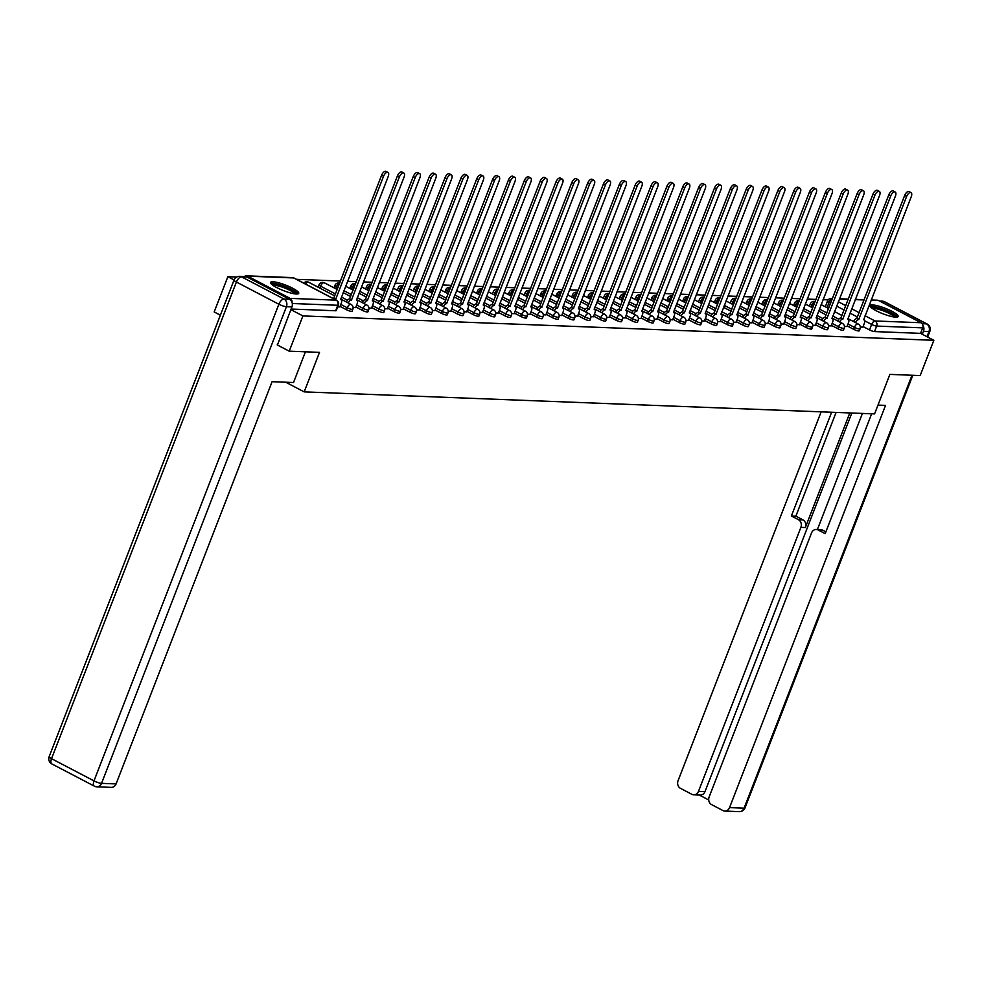 <?xml version="1.0" encoding="UTF-8"?>
<svg xmlns="http://www.w3.org/2000/svg" width="983" height="983" viewBox="0 0 983 983"><rect width="100%" height="100%" fill="white"/><g stroke="black" fill="none" stroke-linecap="round" stroke-linejoin="round"><path stroke-width="1.47" d="M847.248 325.963L853.662 329.317A3.883 0.762 21.2 0 0 858.687 330.964A3.883 0.762 21.2 0 0 859.302 330.792L860.064 328.85A3.883 0.762 -158.8 0 1 859.449 329.022A3.883 0.762 -158.8 0 1 854.411 327.364L848.01 324.021M831.397 325.348L837.811 328.703A3.883 0.762 21.2 0 0 842.836 330.349A3.883 0.762 21.2 0 0 843.451 330.19L844.213 328.236A3.883 0.762 -158.8 0 1 843.598 328.408A3.883 0.762 -158.8 0 1 838.56 326.761L832.159 323.407M815.546 324.746L821.96 328.089A3.883 0.762 21.2 0 0 826.998 329.735A3.883 0.762 21.2 0 0 827.6 329.575L828.362 327.622A3.883 0.762 -158.8 0 1 827.747 327.794A3.883 0.762 -158.8 0 1 822.71 326.147L816.308 322.793M799.695 324.132L806.109 327.486A3.883 0.762 21.2 0 0 811.147 329.133A3.883 0.762 21.2 0 0 811.749 328.961L812.511 327.007A3.883 0.762 -158.8 0 1 811.897 327.179A3.883 0.762 -158.8 0 1 806.859 325.533L800.457 322.178M783.844 323.518L790.258 326.872A3.883 0.762 21.2 0 0 795.296 328.519A3.883 0.762 21.2 0 0 795.911 328.347L796.66 326.405A3.883 0.762 -158.8 0 1 796.046 326.565A3.883 0.762 -158.8 0 1 791.02 324.918L784.606 321.564M767.993 322.903L774.407 326.258A3.883 0.762 21.2 0 0 779.445 327.904A3.883 0.762 21.2 0 0 780.06 327.732L780.809 325.791A3.883 0.762 -158.8 0 1 780.195 325.951A3.883 0.762 -158.8 0 1 775.169 324.304L768.755 320.95M752.142 322.289L758.557 325.643A3.883 0.762 21.2 0 0 763.594 327.29A3.883 0.762 21.2 0 0 764.209 327.13L764.958 325.176A3.883 0.762 -158.8 0 1 764.344 325.348A3.883 0.762 -158.8 0 1 759.318 323.69L752.904 320.347M736.304 321.674L742.706 325.029A3.883 0.762 21.2 0 0 747.744 326.675A3.883 0.762 21.2 0 0 748.358 326.516L749.107 324.562A3.883 0.762 -158.8 0 1 748.493 324.734A3.883 0.762 -158.8 0 1 743.467 323.088L737.053 319.733M720.453 321.072L726.855 324.415A3.883 0.762 21.2 0 0 731.893 326.073A3.883 0.762 21.2 0 0 732.507 325.901L733.257 323.948A3.883 0.762 -158.8 0 1 732.654 324.12A3.883 0.762 -158.8 0 1 727.617 322.473L721.203 319.119M704.602 320.458L711.004 323.812A3.883 0.762 21.2 0 0 716.042 325.459A3.883 0.762 21.2 0 0 716.656 325.287L717.406 323.333A3.883 0.762 -158.8 0 1 716.804 323.505A3.883 0.762 -158.8 0 1 711.766 321.859L705.352 318.504M688.751 319.844L695.153 323.198A3.883 0.762 21.2 0 0 700.191 324.845A3.883 0.762 21.2 0 0 700.805 324.673L701.567 322.731A3.883 0.762 -158.8 0 1 700.953 322.891A3.883 0.762 -158.8 0 1 695.915 321.244L689.501 317.89M672.9 319.229L679.314 322.584A3.883 0.762 21.2 0 0 684.34 324.23A3.883 0.762 21.2 0 0 684.954 324.058L685.716 322.117A3.883 0.762 -158.8 0 1 685.102 322.277A3.883 0.762 -158.8 0 1 680.064 320.63L673.65 317.276M657.049 318.615L663.464 321.969A3.883 0.762 21.2 0 0 668.489 323.616A3.883 0.762 21.2 0 0 669.104 323.456L669.865 321.502A3.883 0.762 -158.8 0 1 669.251 321.674A3.883 0.762 -158.8 0 1 664.213 320.016L657.799 316.673M641.199 318L647.613 321.355A3.883 0.762 21.2 0 0 652.638 323.002A3.883 0.762 21.2 0 0 653.253 322.842L654.014 320.888A3.883 0.762 -158.8 0 1 653.4 321.06A3.883 0.762 -158.8 0 1 648.362 319.414L641.96 316.059M625.348 317.398L631.762 320.741A3.883 0.762 21.2 0 0 636.787 322.399A3.883 0.762 21.2 0 0 637.402 322.227L638.164 320.274A3.883 0.762 -158.8 0 1 637.549 320.446A3.883 0.762 -158.8 0 1 632.511 318.799L626.11 315.445M609.497 316.784L615.911 320.139A3.883 0.762 21.2 0 0 620.949 321.785A3.883 0.762 21.2 0 0 621.551 321.613L622.313 319.659A3.883 0.762 -158.8 0 1 621.698 319.831A3.883 0.762 -158.8 0 1 616.66 318.185L610.259 314.83M593.646 316.17L600.06 319.524A3.883 0.762 21.2 0 0 605.098 321.171A3.883 0.762 21.2 0 0 605.7 320.999L606.462 319.057A3.883 0.762 -158.8 0 1 605.847 319.217A3.883 0.762 -158.8 0 1 600.81 317.57L594.408 314.216M577.795 315.555L584.209 318.91A3.883 0.762 21.2 0 0 589.247 320.556A3.883 0.762 21.2 0 0 589.861 320.384L590.611 318.443A3.883 0.762 -158.8 0 1 589.997 318.603A3.883 0.762 -158.8 0 1 584.971 316.956L578.557 313.602M561.944 314.941L568.358 318.295A3.883 0.762 21.2 0 0 573.396 319.942A3.883 0.762 21.2 0 0 574.011 319.782L574.76 317.828A3.883 0.762 -158.8 0 1 574.146 318A3.883 0.762 -158.8 0 1 569.12 316.342L562.706 312.999M546.106 314.327L552.507 317.681A3.883 0.762 21.2 0 0 557.545 319.328A3.883 0.762 21.2 0 0 558.16 319.168L558.909 317.214A3.883 0.762 -158.8 0 1 558.295 317.386A3.883 0.762 -158.8 0 1 553.269 315.74L546.855 312.385M530.255 313.724L536.657 317.067A3.883 0.762 21.2 0 0 541.694 318.725A3.883 0.762 21.2 0 0 542.309 318.553L543.058 316.6A3.883 0.762 -158.8 0 1 542.444 316.772A3.883 0.762 -158.8 0 1 537.418 315.125L531.004 311.771M514.404 313.11L520.806 316.465A3.883 0.762 21.2 0 0 525.844 318.111A3.883 0.762 21.2 0 0 526.458 317.939L527.207 315.985A3.883 0.762 -158.8 0 1 526.605 316.157A3.883 0.762 -158.8 0 1 521.568 314.511L515.153 311.156M498.553 312.496L504.955 315.85A3.883 0.762 21.2 0 0 509.993 317.497A3.883 0.762 21.2 0 0 510.607 317.325L511.369 315.383A3.883 0.762 -158.8 0 1 510.755 315.543A3.883 0.762 -158.8 0 1 505.717 313.896L499.303 310.542M482.702 311.881L489.116 315.236A3.883 0.762 21.2 0 0 494.142 316.882A3.883 0.762 21.2 0 0 494.756 316.71L495.518 314.769A3.883 0.762 -158.8 0 1 494.904 314.929A3.883 0.762 -158.8 0 1 489.866 313.282L483.452 309.94M466.851 311.267L473.265 314.621A3.883 0.762 21.2 0 0 478.291 316.268A3.883 0.762 21.2 0 0 478.905 316.108L479.667 314.155A3.883 0.762 -158.8 0 1 479.053 314.327A3.883 0.762 -158.8 0 1 474.015 312.68L467.601 309.326M451 310.653L457.414 314.007A3.883 0.762 21.2 0 0 462.44 315.654A3.883 0.762 21.2 0 0 463.054 315.494L463.816 313.54A3.883 0.762 -158.8 0 1 463.202 313.712A3.883 0.762 -158.8 0 1 458.164 312.066L451.762 308.711M435.15 310.05L441.564 313.393A3.883 0.762 21.2 0 0 446.589 315.051A3.883 0.762 21.2 0 0 447.204 314.879L447.965 312.926A3.883 0.762 -158.8 0 1 447.351 313.098A3.883 0.762 -158.8 0 1 442.313 311.451L435.911 308.097M419.299 309.436L425.713 312.791A3.883 0.762 21.2 0 0 430.751 314.437A3.883 0.762 21.2 0 0 431.353 314.265L432.115 312.324A3.883 0.762 -158.8 0 1 431.5 312.483A3.883 0.762 -158.8 0 1 426.462 310.837L420.06 307.482M403.448 308.822L409.862 312.176A3.883 0.762 21.2 0 0 414.9 313.823A3.883 0.762 21.2 0 0 415.502 313.651L416.264 311.709A3.883 0.762 -158.8 0 1 415.649 311.869A3.883 0.762 -158.8 0 1 410.611 310.223L404.21 306.868M387.597 308.207L394.011 311.562A3.883 0.762 21.2 0 0 399.049 313.208A3.883 0.762 21.2 0 0 399.663 313.036L400.413 311.095A3.883 0.762 -158.8 0 1 399.798 311.255A3.883 0.762 -158.8 0 1 394.773 309.608L388.359 306.266M371.746 307.593L378.16 310.947A3.883 0.762 21.2 0 0 383.198 312.594A3.883 0.762 21.2 0 0 383.812 312.434L384.562 310.481A3.883 0.762 -158.8 0 1 383.948 310.653A3.883 0.762 -158.8 0 1 378.922 309.006L372.508 305.652M355.895 306.991L362.309 310.333A3.883 0.762 21.2 0 0 367.347 311.98A3.883 0.762 21.2 0 0 367.961 311.82L368.711 309.866A3.883 0.762 -158.8 0 1 368.097 310.038A3.883 0.762 -158.8 0 1 363.071 308.392L356.657 305.037M340.057 306.377L346.458 309.731A3.883 0.762 21.2 0 0 351.496 311.378A3.883 0.762 21.2 0 0 352.111 311.206L352.86 309.252A3.883 0.762 -158.8 0 1 352.246 309.424A3.883 0.762 -158.8 0 1 347.22 307.777L340.806 304.423M272.93 281.752A15.114 2.974 21.2 0 0 270.534 282.416A15.114 2.974 21.2 0 0 279.983 289.149A15.114 2.974 21.2 0 0 296.338 294.003A15.114 2.974 21.2 0 0 298.734 293.352A15.114 2.974 21.2 0 0 289.285 286.606A15.114 2.974 21.2 0 0 272.93 281.752M872.376 304.914A15.114 2.974 21.2 0 0 869.992 305.566A15.114 2.974 21.2 0 0 879.429 312.311A15.114 2.974 21.2 0 0 895.796 317.153A15.114 2.974 21.2 0 0 898.179 316.501A15.114 2.974 21.2 0 0 888.743 309.756A15.114 2.974 21.2 0 0 872.376 304.914M828.178 299.876L823.054 299.68M816.062 299.41L807.203 299.065M800.211 298.795L791.352 298.451M784.36 298.181L775.501 297.837M768.522 297.566L759.65 297.235M752.671 296.964L743.799 296.62M736.82 296.35L727.948 296.006M720.969 295.736L712.097 295.392M705.118 295.121L696.247 294.777M689.267 294.507L680.408 294.163M673.416 293.892L664.557 293.561M657.566 293.29L648.706 292.946M641.715 292.676L632.855 292.332M625.864 292.062L617.005 291.718M610.013 291.447L601.154 291.103M594.162 290.833L585.303 290.489M578.323 290.218L569.452 289.887M562.473 289.616L553.601 289.272M546.622 289.002L537.75 288.658M530.771 288.388L521.899 288.044M514.92 287.773L506.048 287.429M499.069 287.159L490.21 286.815M483.218 286.557L474.359 286.213M467.367 285.942L458.508 285.598M451.516 285.328L442.657 284.984M435.666 284.714L426.806 284.37M419.815 284.099L410.955 283.755M403.964 283.485L395.105 283.153M388.113 282.883L379.254 282.539M372.274 282.268L363.403 281.924M356.424 281.654L347.552 281.31M340.573 281.04L296.559 279.344M236.682 277.022L227.859 276.69L234.077 279.934M220.389 315.199L214.183 311.943L227.859 276.69M871.196 299.975L877.377 300.208A3.883 3.305 92.2 0 1 878.593 300.54L921.071 322.743A3.883 3.305 92.2 0 1 922.693 327.867L920.567 333.36L874.538 331.578A3.883 0.762 -158.8 0 1 869.513 329.932L863.099 326.577M289.223 351.189L319.5 352.356L304.177 391.873L874.575 413.904L889.898 374.388L920.174 375.567L933.85 340.302L302.899 315.924L289.223 351.189L277.181 344.898M920.567 333.36L933.85 340.302M292.025 302.371A3.883 3.305 -87.8 0 0 290.12 298.377L247.655 276.162A3.883 3.305 -87.8 0 0 244.435 276.518M290.857 309.633L302.899 315.924M337.685 306.917L339.848 306.905M353.106 307.507L355.699 307.519M368.957 308.121L371.549 308.134M384.808 308.736L387.4 308.736M400.659 309.35L403.239 309.35M416.509 309.964L419.09 309.964M432.36 310.567L434.941 310.579M448.211 311.181L450.792 311.193M464.062 311.795L466.642 311.808M479.913 312.41L482.493 312.41M495.764 313.024L498.344 313.024M511.615 313.638L514.195 313.638M527.466 314.241L530.046 314.253M543.304 314.855L545.897 314.867M559.155 315.469L561.748 315.482M575.006 316.084L577.599 316.084M590.857 316.698L593.437 316.698M606.708 317.312L609.288 317.312M622.558 317.914L625.139 317.927M638.409 318.529L640.99 318.541M654.26 319.143L656.841 319.156M670.111 319.758L672.691 319.758M685.962 320.372L688.542 320.372M701.813 320.974L704.393 320.986M717.664 321.588L720.244 321.601M733.502 322.203L736.095 322.215M749.353 322.817L751.946 322.817M765.204 323.432L767.797 323.432M781.055 324.046L783.648 324.046M796.906 324.648L799.486 324.66M812.757 325.262L815.337 325.275M828.608 325.877L831.188 325.889M844.458 326.491L847.039 326.491M285.709 382.215L304.177 391.873M860.309 327.106L862.89 327.106M813.519 305.983L811.933 305.16A3.883 0.762 -158.8 0 1 810.361 303.833L809.599 305.787A3.883 0.762 21.2 0 0 810.533 306.745M797.668 305.369L796.095 304.546A3.883 0.762 -158.8 0 1 794.51 303.219L793.748 305.172A3.883 0.762 21.2 0 0 794.694 306.131M781.817 304.755L780.244 303.931A3.883 0.762 -158.8 0 1 778.659 302.604L777.897 304.558A3.883 0.762 21.2 0 0 778.843 305.516M765.966 304.14L764.393 303.317A3.883 0.762 -158.8 0 1 762.808 302.002L762.046 303.944A3.883 0.762 21.2 0 0 762.992 304.902M750.115 303.538L748.542 302.703A3.883 0.762 -158.8 0 1 746.957 301.388L746.208 303.329A3.883 0.762 21.2 0 0 747.141 304.288M734.264 302.924L732.691 302.1A3.883 0.762 -158.8 0 1 731.106 300.773L730.357 302.727A3.883 0.762 21.2 0 0 731.291 303.686M718.413 302.309L716.84 301.486A3.883 0.762 -158.8 0 1 715.255 300.159L714.506 302.113A3.883 0.762 21.2 0 0 715.44 303.071M702.562 301.695L700.99 300.872A3.883 0.762 -158.8 0 1 699.405 299.545L698.655 301.498A3.883 0.762 21.2 0 0 699.589 302.457M686.712 301.081L685.139 300.257A3.883 0.762 -158.8 0 1 683.554 298.93L682.804 300.884A3.883 0.762 21.2 0 0 683.738 301.842M670.873 300.466L669.288 299.643A3.883 0.762 -158.8 0 1 667.703 298.328L666.953 300.27A3.883 0.762 21.2 0 0 667.887 301.228M655.022 299.864L653.437 299.029A3.883 0.762 -158.8 0 1 651.864 297.714L651.102 299.655A3.883 0.762 21.2 0 0 652.036 300.614M639.171 299.25L637.586 298.427A3.883 0.762 -158.8 0 1 636.013 297.099L635.251 299.053A3.883 0.762 21.2 0 0 636.185 300.012M623.32 298.635L621.735 297.812A3.883 0.762 -158.8 0 1 620.162 296.485L619.401 298.439A3.883 0.762 21.2 0 0 620.334 299.397M607.469 298.021L605.897 297.198A3.883 0.762 -158.8 0 1 604.312 295.871L603.55 297.824A3.883 0.762 21.2 0 0 604.484 298.783M591.619 297.407L590.046 296.583A3.883 0.762 -158.8 0 1 588.461 295.256L587.699 297.21A3.883 0.762 21.2 0 0 588.645 298.168M575.768 296.792L574.195 295.969A3.883 0.762 -158.8 0 1 572.61 294.654L571.848 296.596A3.883 0.762 21.2 0 0 572.794 297.554M559.917 296.19L558.344 295.367A3.883 0.762 -158.8 0 1 556.759 294.04L555.997 295.981A3.883 0.762 21.2 0 0 556.943 296.94M544.066 295.576L542.493 294.753A3.883 0.762 -158.8 0 1 540.908 293.425L540.159 295.379A3.883 0.762 21.2 0 0 541.092 296.338M528.215 294.961L526.642 294.138A3.883 0.762 -158.8 0 1 525.057 292.811L524.308 294.765A3.883 0.762 21.2 0 0 525.241 295.723M512.364 294.347L510.791 293.524A3.883 0.762 -158.8 0 1 509.206 292.197L508.457 294.15A3.883 0.762 21.2 0 0 509.391 295.109M496.513 293.733L494.941 292.909A3.883 0.762 -158.8 0 1 493.355 291.582L492.606 293.536A3.883 0.762 21.2 0 0 493.54 294.495M480.662 293.118L479.09 292.295A3.883 0.762 -158.8 0 1 477.505 290.98L476.755 292.922A3.883 0.762 21.2 0 0 477.689 293.88M464.824 292.516L463.239 291.693A3.883 0.762 -158.8 0 1 461.654 290.366L460.904 292.307A3.883 0.762 21.2 0 0 461.838 293.266M448.973 291.902L447.388 291.079A3.883 0.762 -158.8 0 1 445.815 289.752L445.053 291.705A3.883 0.762 21.2 0 0 445.987 292.664M433.122 291.287L431.537 290.464A3.883 0.762 -158.8 0 1 429.964 289.137L429.202 291.091A3.883 0.762 21.2 0 0 430.136 292.049M417.271 290.673L415.686 289.85A3.883 0.762 -158.8 0 1 414.113 288.523L413.351 290.476A3.883 0.762 21.2 0 0 414.285 291.435M401.42 290.059L399.848 289.235A3.883 0.762 -158.8 0 1 398.262 287.921L397.501 289.862A3.883 0.762 21.2 0 0 398.447 290.821M385.569 289.457L383.997 288.621A3.883 0.762 -158.8 0 1 382.412 287.306L381.65 289.248A3.883 0.762 21.2 0 0 382.596 290.206M369.719 288.842L368.146 288.019A3.883 0.762 -158.8 0 1 366.561 286.692L365.799 288.633A3.883 0.762 21.2 0 0 366.745 289.604M353.868 288.228L352.295 287.405A3.883 0.762 -158.8 0 1 350.71 286.078L349.96 288.031A3.883 0.762 21.2 0 0 350.894 288.99M338.017 287.614L336.444 286.79A3.883 0.762 -158.8 0 1 334.859 285.463L334.109 287.417A3.883 0.762 21.2 0 0 335.043 288.375M335.547 293.991L320.593 286.176A3.883 0.762 -158.8 0 1 319.008 284.849L318.259 286.803A3.883 0.762 21.2 0 0 319.192 287.761M830.746 303.047L829.16 302.223A3.883 0.762 -158.8 0 1 827.588 300.896L825.45 306.389A3.883 0.762 21.2 0 0 826.384 307.36M291.091 309.043L335.645 310.763A3.883 0.762 21.2 0 0 336.26 310.591L338.385 305.099A3.883 0.762 -158.8 0 1 337.771 305.271L292.295 303.514M339.811 306.991L341.285 303.206A3.883 1.88 117.6 0 0 341.04 299.692A3.883 1.88 117.6 0 0 340.622 299.582L388.236 176.424A4.46 2.163 117.6 0 0 387.966 172.381A4.46 2.163 117.6 0 0 383.567 176.252L335.645 299.385A3.883 1.88 117.6 0 0 335.08 299.483M333.139 298.463A3.883 1.88 -62.4 0 1 333.692 298.365L381.613 175.22A4.46 2.163 -62.4 0 1 386.012 171.361L387.966 172.381M335.793 299.397L333.851 298.377M355.662 307.605L357.124 303.821A3.883 1.88 117.6 0 0 356.89 300.307A3.883 1.88 117.6 0 0 356.473 300.196L404.087 177.038A4.46 2.163 117.6 0 0 403.816 172.996A4.46 2.163 117.6 0 0 399.417 176.854L351.496 299.999A3.883 1.88 117.6 0 0 348.301 302.985M346.348 301.965A3.883 1.88 -62.4 0 1 349.543 298.979L397.464 175.834A4.46 2.163 -62.4 0 1 401.863 171.976L403.816 172.996M351.644 300.012L349.69 298.992M371.513 308.22L372.975 304.423A3.883 1.88 117.6 0 0 372.741 300.909A3.883 1.88 117.6 0 0 372.324 300.81L419.938 177.653A4.46 2.163 117.6 0 0 419.667 173.61A4.46 2.163 117.6 0 0 415.268 177.468L367.347 300.614A3.883 1.88 117.6 0 0 364.14 303.587M362.199 302.567A3.883 1.88 -62.4 0 1 365.393 299.594L413.315 176.448A4.46 2.163 -62.4 0 1 417.714 172.59L419.667 173.61M367.495 300.614L365.541 299.594M305.443 351.816L293.524 382.522L272.094 381.687L116.08 783.918A5.812 4.952 92.2 0 1 111.349 787.371L96.825 786.818A5.812 4.952 -87.8 0 0 101.544 783.353L116.08 783.918M289.469 299.25L247.003 277.034L241.511 276.825L283.989 299.041L289.469 299.25A5.812 4.952 92.2 0 1 291.914 306.917L277.439 345.033M239.68 276.334A5.812 5.812 0 0 0 234.028 280.044A5.812 1.143 21.2 0 0 236.399 282.023L51.521 758.679L93.999 780.883L278.877 304.238L236.399 282.023A5.812 2.826 117.6 0 1 241.511 276.825A5.812 4.952 -87.8 0 0 239.68 276.334L245.16 276.542A5.812 4.952 92.2 0 1 247.003 277.034M877.991 405.094L885.56 405.389L729.546 807.621L744.082 808.173L912.003 375.248M849.803 412.946L805.36 527.527L800.887 527.355L698.483 791.376L704.983 791.622A5.812 4.952 92.2 0 1 700.252 795.075L693.752 794.829A5.812 4.952 -87.8 0 0 698.483 791.376M800.887 527.355A5.812 4.952 -87.8 0 0 798.442 519.688L802.914 519.86A5.812 4.952 92.2 0 1 805.36 527.527M831.63 412.246L791.389 515.989L798.442 519.688M821.137 411.84L678.073 780.699A5.812 4.952 -87.8 0 0 680.506 788.366L691.921 794.338A5.812 4.952 -87.8 0 0 693.752 794.829M816.271 529.468L820.744 529.64A5.812 4.952 92.2 0 1 822.574 530.132L818.114 529.96A5.812 4.952 -87.8 0 0 816.271 529.468A5.812 4.952 -87.8 0 0 811.54 532.921L709.136 796.943A5.812 4.952 -87.8 0 0 711.581 804.61L722.984 810.582A5.812 4.952 -87.8 0 0 724.827 811.073A5.812 4.952 -87.8 0 0 729.546 807.621M699.294 795.038L708.718 799.965M818.114 529.96L825.167 533.658L871.651 413.794M926.957 336.69L928.96 331.529L923.467 331.32L922.324 334.269M923.467 331.32A5.812 4.952 -87.8 0 0 922.914 325.398M851.831 413.032L704.983 791.622M817.401 529.518L862.423 413.438M822.574 530.132L825.855 531.852M836.103 412.418L795.861 516.161L802.914 519.86M795.861 516.161L791.389 515.989M271.898 284.542A13.086 2.568 -158.8 0 1 290.943 289.567A13.086 2.568 -158.8 0 1 296.288 294.003M294.888 293.868A12.115 2.384 21.2 0 0 290.096 290.427A12.115 2.384 21.2 0 0 273.016 285.389M297.923 293.892A15.028 2.949 21.2 0 0 291.963 289.604A15.028 2.949 21.2 0 0 270.767 283.35M871.343 307.691A13.086 2.568 -158.8 0 1 890.389 312.717A13.086 2.568 -158.8 0 1 895.746 317.153M894.346 317.03A12.115 2.384 21.2 0 0 889.541 313.589A12.115 2.384 21.2 0 0 872.474 308.539M897.381 317.042A15.028 2.949 21.2 0 0 891.409 312.754A15.028 2.949 21.2 0 0 870.213 306.512M387.363 308.834L388.826 305.037A3.883 1.88 117.6 0 0 388.592 301.523A3.883 1.88 117.6 0 0 388.174 301.412L435.788 178.267A4.46 2.163 117.6 0 0 435.518 174.224A4.46 2.163 117.6 0 0 431.107 178.083L383.198 301.228A3.883 1.88 117.6 0 0 379.991 304.202M378.05 303.182A3.883 1.88 -62.4 0 1 381.244 300.208L429.166 177.063A4.46 2.163 -62.4 0 1 433.564 173.205L435.518 174.224M383.345 301.228L381.392 300.208M403.214 309.448L404.677 305.652A3.883 1.88 117.6 0 0 404.443 302.137A3.883 1.88 117.6 0 0 404.025 302.027L451.639 178.881A4.46 2.163 117.6 0 0 451.369 174.839A4.46 2.163 117.6 0 0 446.958 178.697L399.049 301.842A3.883 1.88 117.6 0 0 395.842 304.816M393.888 303.796A3.883 1.88 -62.4 0 1 397.095 300.823L445.016 177.677A4.46 2.163 -62.4 0 1 449.415 173.819L451.369 174.839M399.196 301.842L397.243 300.823M419.053 310.063L420.527 306.266A3.883 1.88 117.6 0 0 420.294 302.752A3.883 1.88 117.6 0 0 419.876 302.641L467.49 179.484A4.46 2.163 117.6 0 0 467.22 175.441A4.46 2.163 117.6 0 0 462.809 179.311L414.887 302.445A3.883 1.88 117.6 0 0 411.693 305.43M409.739 304.411A3.883 1.88 -62.4 0 1 412.946 301.425L460.867 178.292A4.46 2.163 -62.4 0 1 465.266 174.421L467.22 175.441M415.047 302.457L413.093 301.437M434.904 310.665L436.378 306.88A3.883 1.88 117.6 0 0 436.145 303.366A3.883 1.88 117.6 0 0 435.727 303.256L483.341 180.098A4.46 2.163 117.6 0 0 483.071 176.055A4.46 2.163 117.6 0 0 478.66 179.914L430.738 303.059A3.883 1.88 117.6 0 0 427.544 306.045M425.59 305.025A3.883 1.88 -62.4 0 1 428.797 302.039L476.706 178.894A4.46 2.163 -62.4 0 1 481.117 175.035L483.071 176.055M430.898 303.071L428.944 302.051M450.755 311.279L452.229 307.495A3.883 1.88 117.6 0 0 451.996 303.98A3.883 1.88 117.6 0 0 451.578 303.87L499.192 180.712A4.46 2.163 117.6 0 0 498.909 176.67A4.46 2.163 117.6 0 0 494.51 180.528L446.589 303.673A3.883 1.88 117.6 0 0 443.394 306.659M441.441 305.639A3.883 1.88 -62.4 0 1 444.648 302.653L492.557 179.508A4.46 2.163 -62.4 0 1 496.968 175.65L498.909 176.67M446.749 303.686L444.795 302.666M466.606 311.894L468.08 308.097A3.883 1.88 117.6 0 0 467.847 304.583A3.883 1.88 117.6 0 0 467.416 304.484L515.031 181.327A4.46 2.163 117.6 0 0 514.76 177.284A4.46 2.163 117.6 0 0 510.361 181.142L462.44 304.288A3.883 1.88 117.6 0 0 459.245 307.261M457.292 306.241A3.883 1.88 -62.4 0 1 460.486 303.268L508.408 180.122A4.46 2.163 -62.4 0 1 512.819 176.264L514.76 177.284M462.6 304.288L460.646 303.268M482.456 312.508L483.931 308.711A3.883 1.88 117.6 0 0 483.697 305.197A3.883 1.88 117.6 0 0 483.267 305.086L530.881 181.941A4.46 2.163 117.6 0 0 530.611 177.898A4.46 2.163 117.6 0 0 526.212 181.757L478.291 304.902A3.883 1.88 117.6 0 0 475.096 307.876M473.142 306.856A3.883 1.88 -62.4 0 1 476.337 303.882L524.258 180.737A4.46 2.163 -62.4 0 1 528.67 176.879L530.611 177.898M478.451 304.902L476.497 303.882M498.307 313.122L499.782 309.326A3.883 1.88 117.6 0 0 499.548 305.811A3.883 1.88 117.6 0 0 499.118 305.701L546.732 182.543A4.46 2.163 117.6 0 0 546.462 178.513A4.46 2.163 117.6 0 0 542.063 182.371L494.142 305.516A3.883 1.88 117.6 0 0 490.947 308.49M488.993 307.47A3.883 1.88 -62.4 0 1 492.188 304.497L540.109 181.351A4.46 2.163 -62.4 0 1 544.508 177.493L546.462 178.513M494.302 305.516L492.348 304.497M514.158 313.737L515.633 309.94A3.883 1.88 117.6 0 0 515.399 306.426A3.883 1.88 117.6 0 0 514.969 306.315L562.583 183.157A4.46 2.163 117.6 0 0 562.313 179.115A4.46 2.163 117.6 0 0 557.914 182.985L509.993 306.118A3.883 1.88 117.6 0 0 506.798 309.104M504.844 308.084A3.883 1.88 -62.4 0 1 508.039 305.099L555.96 181.966A4.46 2.163 -62.4 0 1 560.359 178.095L562.313 179.115M510.14 306.131L508.199 305.111M530.009 314.339L531.484 310.554A3.883 1.88 117.6 0 0 531.238 307.04A3.883 1.88 117.6 0 0 530.82 306.929L578.434 183.772A4.46 2.163 117.6 0 0 578.164 179.729A4.46 2.163 117.6 0 0 573.765 183.588L525.844 306.733A3.883 1.88 117.6 0 0 522.649 309.719M520.695 308.699A3.883 1.88 -62.4 0 1 523.89 305.713L571.811 182.568A4.46 2.163 -62.4 0 1 576.21 178.709L578.164 179.729M525.991 306.745L524.05 305.725M545.86 314.953L547.334 311.169A3.883 1.88 117.6 0 0 547.089 307.654A3.883 1.88 117.6 0 0 546.671 307.544L594.285 184.386A4.46 2.163 117.6 0 0 594.015 180.344A4.46 2.163 117.6 0 0 589.616 184.202L541.694 307.347A3.883 1.88 117.6 0 0 538.5 310.333M536.546 309.313A3.883 1.88 -62.4 0 1 539.741 306.327L587.662 183.182A4.46 2.163 -62.4 0 1 592.061 179.324L594.015 180.344M541.842 307.36L539.888 306.34M561.711 315.568L563.173 311.771A3.883 1.88 117.6 0 0 562.94 308.257A3.883 1.88 117.6 0 0 562.522 308.158L610.136 185.001A4.46 2.163 117.6 0 0 609.865 180.958A4.46 2.163 117.6 0 0 605.467 184.816L557.545 307.962A3.883 1.88 117.6 0 0 554.338 310.935M552.397 309.915A3.883 1.88 -62.4 0 1 555.592 306.942L603.513 183.796A4.46 2.163 -62.4 0 1 607.912 179.938L609.865 180.958M557.693 307.962L555.739 306.942M577.562 316.182L579.024 312.385A3.883 1.88 117.6 0 0 578.79 308.871A3.883 1.88 117.6 0 0 578.373 308.76L625.987 185.615A4.46 2.163 117.6 0 0 625.716 181.572A4.46 2.163 117.6 0 0 621.317 185.431L573.396 308.576A3.883 1.88 117.6 0 0 570.189 311.55M568.248 310.53A3.883 1.88 -62.4 0 1 571.442 307.556L619.364 184.411A4.46 2.163 -62.4 0 1 623.763 180.553L625.716 181.572M573.544 308.576L571.59 307.556M593.413 316.796L594.875 312.999A3.883 1.88 117.6 0 0 594.641 309.485A3.883 1.88 117.6 0 0 594.224 309.375L641.838 186.217A4.46 2.163 117.6 0 0 641.567 182.187A4.46 2.163 117.6 0 0 637.156 186.045L589.247 309.19A3.883 1.88 117.6 0 0 586.04 312.164M584.099 311.144A3.883 1.88 -62.4 0 1 587.293 308.171L635.215 185.025A4.46 2.163 -62.4 0 1 639.614 181.167L641.567 182.187M589.395 309.19L587.441 308.171M609.251 317.411L610.726 313.614A3.883 1.88 117.6 0 0 610.492 310.1A3.883 1.88 117.6 0 0 610.074 309.989L657.688 186.831A4.46 2.163 117.6 0 0 657.418 182.789A4.46 2.163 117.6 0 0 653.007 186.659L605.098 309.792A3.883 1.88 117.6 0 0 601.891 312.778M599.937 311.758A3.883 1.88 -62.4 0 1 603.144 308.773L651.065 185.64A4.46 2.163 -62.4 0 1 655.464 181.769L657.418 182.789M605.245 309.805L603.292 308.785M625.102 318.013L626.576 314.228A3.883 1.88 117.6 0 0 626.343 310.714A3.883 1.88 117.6 0 0 625.925 310.603L673.539 187.446A4.46 2.163 117.6 0 0 673.269 183.403A4.46 2.163 117.6 0 0 668.858 187.262L620.937 310.407A3.883 1.88 117.6 0 0 617.742 313.393M615.788 312.373A3.883 1.88 -62.4 0 1 618.995 309.387L666.904 186.242A4.46 2.163 -62.4 0 1 671.315 182.383L673.269 183.403M621.096 310.419L619.143 309.399M640.953 318.627L642.427 314.843A3.883 1.88 117.6 0 0 642.194 311.328A3.883 1.88 117.6 0 0 641.776 311.218L689.39 188.06A4.46 2.163 117.6 0 0 689.108 184.018A4.46 2.163 117.6 0 0 684.709 187.876L636.787 311.021A3.883 1.88 117.6 0 0 633.593 314.007M631.639 312.975A3.883 1.88 -62.4 0 1 634.846 310.001L682.755 186.856A4.46 2.163 -62.4 0 1 687.166 182.998L689.108 184.018M636.947 311.033L634.993 310.014M656.804 319.242L658.278 315.445A3.883 1.88 117.6 0 0 658.045 311.93A3.883 1.88 117.6 0 0 657.615 311.832L705.229 188.675A4.46 2.163 117.6 0 0 704.958 184.632A4.46 2.163 117.6 0 0 700.56 188.49L652.638 311.636A3.883 1.88 117.6 0 0 649.444 314.609M647.49 313.589A3.883 1.88 -62.4 0 1 650.697 310.616L698.606 187.47A4.46 2.163 -62.4 0 1 703.017 183.612L704.958 184.632M652.798 311.636L650.844 310.616M672.655 319.856L674.129 316.059A3.883 1.88 117.6 0 0 673.896 312.545A3.883 1.88 117.6 0 0 673.466 312.434L721.08 189.289A4.46 2.163 117.6 0 0 720.809 185.246A4.46 2.163 117.6 0 0 716.41 189.105L668.489 312.25A3.883 1.88 117.6 0 0 665.294 315.224M663.341 314.204A3.883 1.88 -62.4 0 1 666.535 311.23L714.457 188.085A4.46 2.163 -62.4 0 1 718.868 184.226L720.809 185.246M668.649 312.25L666.695 311.23M688.505 320.47L689.98 316.673A3.883 1.88 117.6 0 0 689.747 313.159A3.883 1.88 117.6 0 0 689.316 313.049L736.931 189.891A4.46 2.163 117.6 0 0 736.66 185.861A4.46 2.163 117.6 0 0 732.261 189.719L684.34 312.864A3.883 1.88 117.6 0 0 681.145 315.838M679.192 314.818A3.883 1.88 -62.4 0 1 682.386 311.844L730.308 188.699A4.46 2.163 -62.4 0 1 734.706 184.841L736.66 185.861M684.5 312.864L682.546 311.844M704.356 321.085L705.831 317.288A3.883 1.88 117.6 0 0 705.597 313.774A3.883 1.88 117.6 0 0 705.167 313.663L752.781 190.505A4.46 2.163 117.6 0 0 752.511 186.463A4.46 2.163 117.6 0 0 748.112 190.333L700.191 313.466A3.883 1.88 117.6 0 0 696.996 316.452M695.042 315.432A3.883 1.88 -62.4 0 1 698.237 312.447L746.158 189.314A4.46 2.163 -62.4 0 1 750.557 185.443L752.511 186.463M700.338 313.479L698.397 312.459M720.207 321.687L721.682 317.902A3.883 1.88 117.6 0 0 721.436 314.388A3.883 1.88 117.6 0 0 721.018 314.277L768.632 191.12A4.46 2.163 117.6 0 0 768.362 187.077A4.46 2.163 117.6 0 0 763.963 190.935L716.042 314.081A3.883 1.88 117.6 0 0 712.847 317.067M710.893 316.047A3.883 1.88 -62.4 0 1 714.088 313.061L762.009 189.916A4.46 2.163 -62.4 0 1 766.408 186.057L768.362 187.077M716.189 314.093L714.248 313.073M736.058 322.301L737.533 318.504A3.883 1.88 117.6 0 0 737.287 315.002A3.883 1.88 117.6 0 0 736.869 314.892L784.483 191.734A4.46 2.163 117.6 0 0 784.213 187.692A4.46 2.163 117.6 0 0 779.814 191.55L731.893 314.695A3.883 1.88 117.6 0 0 728.698 317.681M726.744 316.649A3.883 1.88 -62.4 0 1 729.939 313.675L777.86 190.53A4.46 2.163 -62.4 0 1 782.259 186.672L784.213 187.692M732.04 314.707L730.099 313.675M751.909 322.916L753.371 319.119A3.883 1.88 117.6 0 0 753.138 315.604A3.883 1.88 117.6 0 0 752.72 315.506L800.334 192.349A4.46 2.163 117.6 0 0 800.064 188.306A4.46 2.163 117.6 0 0 795.665 192.164L747.744 315.31A3.883 1.88 117.6 0 0 744.549 318.283M742.595 317.263A3.883 1.88 -62.4 0 1 745.79 314.29L793.711 191.144A4.46 2.163 -62.4 0 1 798.11 187.286L800.064 188.306M747.891 315.31L745.937 314.29M767.76 323.53L769.222 319.733A3.883 1.88 117.6 0 0 768.989 316.219A3.883 1.88 117.6 0 0 768.571 316.108L816.185 192.963A4.46 2.163 117.6 0 0 815.915 188.92A4.46 2.163 117.6 0 0 811.516 192.779L763.594 315.924A3.883 1.88 117.6 0 0 760.387 318.897M758.446 317.878A3.883 1.88 -62.4 0 1 761.641 314.904L809.562 191.759A4.46 2.163 -62.4 0 1 813.961 187.9L815.915 188.92M763.742 315.924L761.788 314.904M783.611 324.144L785.073 320.347A3.883 1.88 117.6 0 0 784.839 316.833A3.883 1.88 117.6 0 0 784.422 316.723L832.036 193.565A4.46 2.163 117.6 0 0 831.765 189.535A4.46 2.163 117.6 0 0 827.354 193.393L779.445 316.538A3.883 1.88 117.6 0 0 776.238 319.512M774.297 318.492A3.883 1.88 -62.4 0 1 777.492 315.506L825.413 192.373A4.46 2.163 -62.4 0 1 829.812 188.503L831.765 189.535M779.593 316.538L777.639 315.518M799.462 324.746L800.924 320.962A3.883 1.88 117.6 0 0 800.69 317.448A3.883 1.88 117.6 0 0 800.273 317.337L847.887 194.179A4.46 2.163 117.6 0 0 847.616 190.137A4.46 2.163 117.6 0 0 843.205 194.007L795.296 317.14A3.883 1.88 117.6 0 0 792.089 320.126M790.135 319.106A3.883 1.88 -62.4 0 1 793.342 316.121L841.264 192.975A4.46 2.163 -62.4 0 1 845.663 189.117L847.616 190.137M795.444 317.153L793.49 316.133M815.3 325.361L816.775 321.576A3.883 1.88 117.6 0 0 816.541 318.062A3.883 1.88 117.6 0 0 816.123 317.951L863.738 194.794A4.46 2.163 117.6 0 0 863.467 190.751A4.46 2.163 117.6 0 0 859.056 194.609L811.147 317.755A3.883 1.88 117.6 0 0 807.94 320.741M805.986 319.721A3.883 1.88 -62.4 0 1 809.193 316.735L857.115 193.59A4.46 2.163 -62.4 0 1 861.513 189.731L863.467 190.751M811.294 317.767L809.341 316.747M831.151 325.975L832.626 322.178A3.883 1.88 117.6 0 0 832.392 318.664A3.883 1.88 117.6 0 0 831.974 318.566L879.588 195.408A4.46 2.163 117.6 0 0 879.318 191.366A4.46 2.163 117.6 0 0 874.907 195.224L826.986 318.369A3.883 1.88 117.6 0 0 823.791 321.343M821.837 320.323A3.883 1.88 -62.4 0 1 825.044 317.349L872.953 194.204A4.46 2.163 -62.4 0 1 877.364 190.346L879.318 191.366M827.145 318.369L825.192 317.349M847.002 326.589L848.476 322.793A3.883 1.88 117.6 0 0 848.243 319.278A3.883 1.88 117.6 0 0 847.825 319.168L895.439 196.022A4.46 2.163 117.6 0 0 895.157 191.98A4.46 2.163 117.6 0 0 890.758 195.838L842.836 318.984A3.883 1.88 117.6 0 0 839.642 321.957M837.688 320.937A3.883 1.88 -62.4 0 1 840.895 317.964L888.804 194.818A4.46 2.163 -62.4 0 1 893.215 190.96L895.157 191.98M842.996 318.984L841.043 317.964M862.853 327.204L864.327 323.407A3.883 1.88 117.6 0 0 864.094 319.893A3.883 1.88 117.6 0 0 863.664 319.782L911.278 196.637A4.46 2.163 117.6 0 0 911.008 192.594A4.46 2.163 117.6 0 0 906.609 196.453L858.687 319.598A3.883 1.88 117.6 0 0 855.493 322.571M853.539 321.552A3.883 1.88 -62.4 0 1 856.734 318.578L904.655 195.433A4.46 2.163 -62.4 0 1 909.066 191.574L911.008 192.594M858.847 319.598L856.893 318.578M853.662 329.317L854.411 327.364A3.883 1.88 -62.4 0 1 857.815 323.899A3.883 1.88 117.6 0 1 858.245 324.009L847.887 318.603M837.811 328.703L838.56 326.761A3.883 1.88 -62.4 0 1 841.976 323.296A3.883 1.88 117.6 0 1 842.394 323.395L832.036 317.988M821.96 328.089L822.71 326.147A3.883 1.88 -62.4 0 1 826.125 322.682A3.883 1.88 117.6 0 1 826.543 322.793L816.185 317.374M806.109 327.486L806.859 325.533A3.883 1.88 -62.4 0 1 810.275 322.068A3.883 1.88 117.6 0 1 810.692 322.178L800.334 316.759M790.258 326.872L791.02 324.918A3.883 1.88 -62.4 0 1 794.424 321.453A3.883 1.88 117.6 0 1 794.842 321.564L784.483 316.145M774.407 326.258L775.169 324.304A3.883 1.88 -62.4 0 1 778.573 320.839A3.883 1.88 117.6 0 1 778.991 320.95L768.645 315.531M758.557 325.643L759.318 323.69A3.883 1.88 -62.4 0 1 762.722 320.225A3.883 1.88 117.6 0 1 763.14 320.335L752.794 314.929M742.706 325.029L743.467 323.088A3.883 1.88 -62.4 0 1 746.871 319.622A3.883 1.88 117.6 0 1 747.289 319.721L736.943 314.314M726.855 324.415L727.617 322.473A3.883 1.88 -62.4 0 1 731.02 319.008A3.883 1.88 117.6 0 1 731.438 319.119L721.092 313.7M711.004 323.812L711.766 321.859A3.883 1.88 -62.4 0 1 715.169 318.394A3.883 1.88 117.6 0 1 715.599 318.504L705.241 313.086M695.153 323.198L695.915 321.244A3.883 1.88 -62.4 0 1 699.318 317.779A3.883 1.88 117.6 0 1 699.749 317.89L689.39 312.471M679.314 322.584L680.064 320.63A3.883 1.88 -62.4 0 1 683.468 317.165A3.883 1.88 117.6 0 1 683.898 317.276L673.539 311.857M663.464 321.969L664.213 320.016A3.883 1.88 -62.4 0 1 667.617 316.551A3.883 1.88 117.6 0 1 668.047 316.661L657.688 311.255M647.613 321.355L648.362 319.414A3.883 1.88 -62.4 0 1 651.778 315.948A3.883 1.88 117.6 0 1 652.196 316.047L641.838 310.64M631.762 320.741L632.511 318.799A3.883 1.88 -62.4 0 1 635.927 315.334A3.883 1.88 117.6 0 1 636.345 315.445L625.987 310.026M615.911 320.139L616.66 318.185A3.883 1.88 -62.4 0 1 620.076 314.72A3.883 1.88 117.6 0 1 620.494 314.83L610.136 309.412M600.06 319.524L600.81 317.57A3.883 1.88 -62.4 0 1 604.226 314.105A3.883 1.88 117.6 0 1 604.643 314.216L594.285 308.797M584.209 318.91L584.971 316.956A3.883 1.88 -62.4 0 1 588.375 313.491A3.883 1.88 117.6 0 1 588.792 313.602L578.434 308.183M568.358 318.295L569.12 316.342A3.883 1.88 -62.4 0 1 572.524 312.877A3.883 1.88 117.6 0 1 572.942 312.987L562.595 307.581M552.507 317.681L553.269 315.74A3.883 1.88 -62.4 0 1 556.673 312.275A3.883 1.88 117.6 0 1 557.091 312.373L546.745 306.966M536.657 317.067L537.418 315.125A3.883 1.88 -62.4 0 1 540.822 311.66A3.883 1.88 117.6 0 1 541.24 311.771L530.894 306.352M520.806 316.465L521.568 314.511A3.883 1.88 -62.4 0 1 524.971 311.046A3.883 1.88 117.6 0 1 525.389 311.156L515.043 305.738M504.955 315.85L505.717 313.896A3.883 1.88 -62.4 0 1 509.12 310.431A3.883 1.88 117.6 0 1 509.55 310.542L499.192 305.123M489.116 315.236L489.866 313.282A3.883 1.88 -62.4 0 1 493.269 309.817A3.883 1.88 117.6 0 1 493.699 309.928L483.341 304.509M473.265 314.621L474.015 312.68A3.883 1.88 -62.4 0 1 477.419 309.203A3.883 1.88 117.6 0 1 477.849 309.313L467.49 303.907M457.414 314.007L458.164 312.066A3.883 1.88 -62.4 0 1 461.568 308.601A3.883 1.88 117.6 0 1 461.998 308.699L451.639 303.292M441.564 313.393L442.313 311.451A3.883 1.88 -62.4 0 1 445.729 307.986A3.883 1.88 117.6 0 1 446.147 308.097L435.788 302.678M425.713 312.791L426.462 310.837A3.883 1.88 -62.4 0 1 429.878 307.372A3.883 1.88 117.6 0 1 430.296 307.482L419.938 302.064M409.862 312.176L410.611 310.223A3.883 1.88 -62.4 0 1 414.027 306.757A3.883 1.88 117.6 0 1 414.445 306.868L404.087 301.449M394.011 311.562L394.773 309.608A3.883 1.88 -62.4 0 1 398.176 306.143A3.883 1.88 117.6 0 1 398.594 306.254L388.236 300.847M378.16 310.947L378.922 309.006A3.883 1.88 -62.4 0 1 382.326 305.541A3.883 1.88 117.6 0 1 382.743 305.639L372.397 300.233M362.309 310.333L363.071 308.392A3.883 1.88 -62.4 0 1 366.475 304.927A3.883 1.88 117.6 0 1 366.892 305.037L356.546 299.618M346.458 309.731L347.22 307.777A3.883 1.88 -62.4 0 1 350.624 304.312A3.883 1.88 117.6 0 1 351.042 304.423L340.696 299.004M869.513 329.932L871.638 324.439L864.684 320.802M857.495 317.042L850.012 313.122M844.114 310.038L836.631 306.131M827.047 307.691L829.16 302.223A3.883 1.88 117.6 0 1 832.404 298.771M838.327 301.769L845.81 305.676M851.708 308.76L859.179 312.68M865.077 315.764L875.042 320.974L921.071 322.743M878.593 300.54L871.098 300.245M864.106 299.975L855.247 299.631M848.255 299.36L839.396 299.029M290.12 298.377L336.149 300.159L293.671 277.943L247.655 276.162M838.806 319.205L832.785 316.059M826.887 312.975L819.417 309.067M811.196 307.089L811.933 305.16A3.883 1.88 117.6 0 1 815.177 301.695M822.955 318.59L816.934 315.445M811.036 312.361L803.566 308.453M795.345 306.475L796.095 304.546A3.883 1.88 117.6 0 1 799.326 301.081M807.104 317.988L801.084 314.83M795.186 311.746L787.715 307.839M779.494 305.86L780.244 303.931A3.883 1.88 117.6 0 1 783.476 300.466M791.254 317.374L785.233 314.216M779.347 311.144L771.864 307.224M763.644 305.246L764.393 303.317A3.883 1.88 117.6 0 1 767.625 299.864M775.403 316.759L769.382 313.614M763.496 310.53L756.013 306.61M747.793 304.632L748.542 302.703A3.883 1.88 117.6 0 1 751.774 299.25M759.552 316.145L753.531 312.999M747.645 309.915L740.162 306.008M731.942 304.017L732.691 302.1A3.883 1.88 117.6 0 1 735.923 298.635M743.713 315.531L737.692 312.385M731.794 309.301L724.311 305.394M716.091 303.415L716.84 301.486A3.883 1.88 117.6 0 1 720.084 298.021M727.862 314.916L721.841 311.771M715.943 308.687L708.46 304.779M700.24 302.801L700.99 300.872A3.883 1.88 117.6 0 1 704.233 297.407M712.011 314.314L705.991 311.156M700.093 308.072L692.61 304.165M684.389 302.186L685.139 300.257A3.883 1.88 117.6 0 1 688.383 296.805M696.161 313.7L690.14 310.542M684.242 307.47L676.759 303.55M668.538 301.572L669.288 299.643A3.883 1.88 117.6 0 1 672.532 296.19M680.31 313.086L674.289 309.94M668.391 306.856L660.908 302.936M652.687 300.958L653.437 299.029A3.883 1.88 117.6 0 1 656.681 295.576M664.459 312.471L658.438 309.326M652.54 306.241L645.057 302.334M636.849 300.343L637.586 298.427A3.883 1.88 117.6 0 1 640.83 294.961M648.608 311.857L642.587 308.711M636.689 305.627L629.218 301.72M620.998 299.741L621.735 297.812A3.883 1.88 117.6 0 1 624.979 294.347M632.757 311.242L626.736 308.097M620.838 305.013L613.367 301.105M605.147 299.127L605.897 297.198A3.883 1.88 117.6 0 1 609.128 293.733M616.906 310.64L610.885 307.482M604.987 304.398L597.517 300.491M589.296 298.513L590.046 296.583A3.883 1.88 117.6 0 1 593.277 293.131M601.055 310.026L595.034 306.88M589.136 303.796L581.666 299.876M573.445 297.898L574.195 295.969A3.883 1.88 117.6 0 1 577.426 292.516M585.204 309.412L579.184 306.266M573.298 303.182L565.815 299.262M557.594 297.284L558.344 295.367A3.883 1.88 117.6 0 1 561.576 291.902M569.354 308.797L563.333 305.652M557.447 302.567L549.964 298.66M541.744 296.669L542.493 294.753A3.883 1.88 117.6 0 1 545.725 291.287M553.515 308.183L547.482 305.037M541.596 301.953L534.113 298.046M525.893 296.067L526.642 294.138A3.883 1.88 117.6 0 1 529.874 290.673M537.664 307.568L531.643 304.423M525.745 301.339L518.262 297.431M510.042 295.453L510.791 293.524A3.883 1.88 117.6 0 1 514.035 290.059M521.813 306.966L515.792 303.808M509.894 300.724L502.411 296.817M494.191 294.839L494.941 292.909A3.883 1.88 117.6 0 1 498.184 289.457M505.962 306.352L499.942 303.206M494.044 300.122L486.56 296.202M478.34 294.224L479.09 292.295A3.883 1.88 117.6 0 1 482.334 288.842M490.112 305.738L484.091 302.592M478.193 299.508L470.71 295.6M462.489 293.61L463.239 291.693A3.883 1.88 117.6 0 1 466.483 288.228M474.261 305.123L468.24 301.978M462.342 298.893L454.859 294.986M446.651 292.995L447.388 291.079A3.883 1.88 117.6 0 1 450.632 287.614M458.41 304.509L452.389 301.363M446.491 298.279L439.008 294.372M430.8 292.393L431.537 290.464A3.883 1.88 117.6 0 1 434.781 286.999M442.559 303.894L436.538 300.749M430.64 297.665L423.169 293.757M414.949 291.779L415.686 289.85A3.883 1.88 117.6 0 1 418.93 286.385M426.708 303.292L420.687 300.134M414.789 297.063L407.318 293.143M399.098 291.165L399.848 289.235A3.883 1.88 117.6 0 1 403.079 285.783M410.857 302.678L404.836 299.532M398.938 296.448L391.467 292.529M383.247 290.55L383.997 288.621A3.883 1.88 117.6 0 1 387.228 285.168M395.006 302.064L388.985 298.918M383.1 295.834L375.617 291.926M367.396 289.936L368.146 288.019A3.883 1.88 117.6 0 1 371.377 284.554M379.155 301.449L373.135 298.304M367.249 295.219L359.766 291.312M351.545 289.334L352.295 287.405A3.883 1.88 117.6 0 1 355.527 283.94M363.305 300.835L357.284 297.689M351.398 294.605L343.915 290.698M335.695 288.719L336.444 286.79A3.883 1.88 117.6 0 1 339.676 283.325M347.466 300.233L341.445 297.075M319.844 288.105L320.593 286.176A3.883 1.88 117.6 0 1 323.997 282.711A3.883 1.88 117.6 0 1 324.427 282.821A3.883 3.883 0 0 0 319.008 284.849M308.895 282.49A3.883 1.88 117.6 0 0 308.576 282.207A3.883 1.88 117.6 0 0 308.146 282.096A3.883 1.88 117.6 0 0 305.541 284.038M324.746 283.104A3.883 1.88 117.6 0 0 324.427 282.821L337.267 289.543M335.645 310.763L337.771 305.271A3.883 3.305 92.2 0 0 336.149 300.159A3.883 1.88 -62.4 0 1 336.567 300.257L294.101 278.054A3.883 1.88 -62.4 0 1 294.421 278.336M874.538 331.578L876.676 326.086A3.883 0.762 -158.8 0 1 871.638 324.439A3.883 1.88 117.6 0 1 875.042 320.974A3.883 3.305 92.2 0 1 876.676 326.086L922.693 327.867M832.429 298.697A3.883 3.305 -87.8 0 0 831.348 298.427A3.883 3.883 0 0 0 827.588 300.896M292.455 277.611A3.883 3.305 -87.8 0 1 293.671 277.943A3.883 1.88 -62.4 0 1 294.101 278.054A3.883 3.883 0 0 0 292.455 277.611L246.426 275.83M335.645 299.385L333.692 298.365M383.567 176.252L381.613 175.22M351.496 299.999L349.543 298.979M399.417 176.854L397.464 175.834M367.347 300.614L365.393 299.594M415.268 177.468L413.315 176.448M291.914 306.917L286.434 306.708L101.544 783.353A5.812 1.143 21.2 0 1 93.999 780.883A5.812 2.826 117.6 0 0 94.356 786.154L51.878 763.951A5.812 2.826 -62.4 0 1 51.521 758.679A5.812 1.143 21.2 0 1 49.15 756.689A5.812 5.812 0 0 0 51.878 763.951M94.982 786.314A5.812 4.952 -87.8 0 0 96.825 786.818A5.812 5.812 0 0 1 94.356 786.154M286.434 306.708A5.812 4.952 -87.8 0 0 283.989 299.041A5.812 2.826 -62.4 0 0 278.877 304.238A5.812 1.143 21.2 0 0 286.434 306.708M922.165 323.69L926.514 323.862L884.049 301.646L880.449 301.511M739.351 811.639A5.812 5.812 0 0 0 745.003 807.928A5.812 1.143 21.2 0 1 744.082 808.173A5.812 4.952 92.2 0 1 739.351 811.639L724.827 811.073M882.206 301.154A5.812 4.952 92.2 0 1 884.049 301.646A5.812 2.826 117.6 0 1 884.675 301.806A5.812 5.812 0 0 0 882.206 301.154L879.576 301.056M929.881 331.283A5.812 5.812 0 0 0 927.153 324.021A5.812 2.826 -62.4 0 0 926.514 323.862A5.812 4.952 92.2 0 1 928.96 331.529A5.812 1.143 21.2 0 0 929.881 331.283L927.633 337.058M383.198 301.228L381.244 300.208M431.107 178.083L429.166 177.063M399.049 301.842L397.095 300.823M446.958 178.697L445.016 177.677M414.887 302.445L412.946 301.425M462.809 179.311L460.867 178.292M430.738 303.059L428.797 302.039M478.66 179.914L476.706 178.894M446.589 303.673L444.648 302.653M494.51 180.528L492.557 179.508M462.44 304.288L460.486 303.268M510.361 181.142L508.408 180.122M478.291 304.902L476.337 303.882M526.212 181.757L524.258 180.737M494.142 305.516L492.188 304.497M542.063 182.371L540.109 181.351M509.993 306.118L508.039 305.099M557.914 182.985L555.96 181.966M525.844 306.733L523.89 305.713M573.765 183.588L571.811 182.568M541.694 307.347L539.741 306.327M589.616 184.202L587.662 183.182M557.545 307.962L555.592 306.942M605.467 184.816L603.513 183.796M573.396 308.576L571.442 307.556M621.317 185.431L619.364 184.411M589.247 309.19L587.293 308.171M637.156 186.045L635.215 185.025M605.098 309.792L603.144 308.773M653.007 186.659L651.065 185.64M620.937 310.407L618.995 309.387M668.858 187.262L666.904 186.242M636.787 311.021L634.846 310.001M684.709 187.876L682.755 186.856M652.638 311.636L650.697 310.616M700.56 188.49L698.606 187.47M668.489 312.25L666.535 311.23M716.41 189.105L714.457 188.085M684.34 312.864L682.386 311.844M732.261 189.719L730.308 188.699M700.191 313.466L698.237 312.447M748.112 190.333L746.158 189.314M716.042 314.081L714.088 313.061M763.963 190.935L762.009 189.916M731.893 314.695L729.939 313.675M779.814 191.55L777.86 190.53M747.744 315.31L745.79 314.29M795.665 192.164L793.711 191.144M763.594 315.924L761.641 314.904M811.516 192.779L809.562 191.759M779.445 316.538L777.492 315.506M827.354 193.393L825.413 192.373M795.296 317.14L793.342 316.121M843.205 194.007L841.264 192.975M811.147 317.755L809.193 316.735M859.056 194.609L857.115 193.59M826.986 318.369L825.044 317.349M874.907 195.224L872.953 194.204M842.836 318.984L840.895 317.964M890.758 195.838L888.804 194.818M858.687 319.598L856.734 318.578M906.609 196.453L904.655 195.433M334.798 295.92L308.576 282.207A3.883 3.883 0 0 0 303.821 283.141M352.86 309.252A3.883 3.883 0 0 0 351.042 304.423M343.165 292.627L350.648 296.534M368.711 309.866A3.883 3.883 0 0 0 366.892 305.037M339.737 283.202A3.883 3.883 0 0 0 334.859 285.463M345.647 286.237L353.118 290.157M359.016 293.241L366.499 297.149M384.562 310.481A3.883 3.883 0 0 0 382.743 305.639M355.576 283.817A3.883 3.883 0 0 0 350.71 286.078M361.498 286.852L368.969 290.759M374.867 293.843L382.35 297.763M400.413 311.095A3.883 3.883 0 0 0 398.594 306.254M371.427 284.419A3.883 3.883 0 0 0 366.561 286.692M377.337 287.466L384.82 291.373M390.718 294.458L398.201 298.365M416.264 311.709A3.883 3.883 0 0 0 414.445 306.868M387.277 285.033A3.883 3.883 0 0 0 382.412 287.306M393.188 288.08L400.671 291.988M406.569 295.072L414.052 298.979M432.115 312.324A3.883 3.883 0 0 0 430.296 307.482M403.128 285.648A3.883 3.883 0 0 0 398.262 287.921M409.039 288.695L416.522 292.602M422.42 295.686L429.89 299.594M447.965 312.926A3.883 3.883 0 0 0 446.147 308.097M418.979 286.262A3.883 3.883 0 0 0 414.113 288.523M424.889 289.297L432.373 293.217M438.271 296.301L445.741 300.208M463.816 313.54A3.883 3.883 0 0 0 461.998 308.699M434.83 286.876A3.883 3.883 0 0 0 429.964 289.137M440.74 289.911L448.223 293.831M454.121 296.903L461.592 300.823M479.667 314.155A3.883 3.883 0 0 0 477.849 309.313M450.681 287.491A3.883 3.883 0 0 0 445.815 289.752M456.591 290.526L464.074 294.433M469.972 297.517L477.443 301.437M495.518 314.769A3.883 3.883 0 0 0 493.699 309.928M466.532 288.093A3.883 3.883 0 0 0 461.654 290.366M472.442 291.14L479.925 295.047M485.811 298.132L493.294 302.039M511.369 315.383A3.883 3.883 0 0 0 509.55 310.542M482.383 288.707A3.883 3.883 0 0 0 477.505 290.98M488.293 291.754L495.776 295.662M501.662 298.746L509.145 302.653M527.207 315.985A3.883 3.883 0 0 0 525.389 311.156M498.234 289.321A3.883 3.883 0 0 0 493.355 291.582M504.144 292.369L511.627 296.276M517.513 299.36L524.996 303.268M543.058 316.6A3.883 3.883 0 0 0 541.24 311.771M514.084 289.936A3.883 3.883 0 0 0 509.206 292.197M519.995 292.971L527.466 296.891M533.364 299.975L540.847 303.882M558.909 317.214A3.883 3.883 0 0 0 557.091 312.373M529.935 290.55A3.883 3.883 0 0 0 525.057 292.811M535.846 293.585L543.316 297.505M549.214 300.577L556.697 304.497M574.76 317.828A3.883 3.883 0 0 0 572.942 312.987M545.774 291.165A3.883 3.883 0 0 0 540.908 293.425M551.696 294.2L559.167 298.107M565.065 301.191L572.548 305.111M590.611 318.443A3.883 3.883 0 0 0 588.792 313.602M561.625 291.767A3.883 3.883 0 0 0 556.759 294.04M567.535 294.814L575.018 298.721M580.916 301.806L588.399 305.713M606.462 319.057A3.883 3.883 0 0 0 604.643 314.216M577.476 292.381A3.883 3.883 0 0 0 572.61 294.654M583.386 295.428L590.869 299.336M596.767 302.42L604.25 306.327M622.313 319.659A3.883 3.883 0 0 0 620.494 314.83M593.327 292.995A3.883 3.883 0 0 0 588.461 295.256M599.237 296.043L606.72 299.95M612.618 303.034L620.101 306.942M638.164 320.274A3.883 3.883 0 0 0 636.345 315.445M609.177 293.61A3.883 3.883 0 0 0 604.312 295.871M615.088 296.645L622.571 300.565M628.469 303.649L635.94 307.556M654.014 320.888A3.883 3.883 0 0 0 652.196 316.047M625.028 294.224A3.883 3.883 0 0 0 620.162 296.485M630.939 297.259L638.422 301.179M644.32 304.251L651.79 308.171M669.865 321.502A3.883 3.883 0 0 0 668.047 316.661M640.879 294.839A3.883 3.883 0 0 0 636.013 297.099M646.789 297.874L654.273 301.781M660.171 304.865L667.641 308.785M685.716 322.117A3.883 3.883 0 0 0 683.898 317.276M656.73 295.441A3.883 3.883 0 0 0 651.864 297.714M662.64 298.488L670.123 302.395M676.009 305.48L683.492 309.387M701.567 322.731A3.883 3.883 0 0 0 699.749 317.89M672.581 296.055A3.883 3.883 0 0 0 667.703 298.328M678.491 299.102L685.974 303.01M691.86 306.094L699.343 310.001M717.406 323.333A3.883 3.883 0 0 0 715.599 318.504M688.432 296.669A3.883 3.883 0 0 0 683.554 298.93M694.342 299.717L701.825 303.624M707.711 306.708L715.194 310.616M733.257 323.948A3.883 3.883 0 0 0 731.438 319.119M704.283 297.284A3.883 3.883 0 0 0 699.405 299.545M710.193 300.319L717.664 304.238M723.562 307.323L731.045 311.23M749.107 324.562A3.883 3.883 0 0 0 747.289 319.721M720.134 297.898A3.883 3.883 0 0 0 715.255 300.159M726.044 300.933L733.515 304.841M739.413 307.925L746.896 311.844M764.958 325.176A3.883 3.883 0 0 0 763.14 320.335M735.984 298.513A3.883 3.883 0 0 0 731.106 300.773M741.895 301.548L749.365 305.455M755.263 308.539L762.747 312.459M780.809 325.791A3.883 3.883 0 0 0 778.991 320.95M751.823 299.115A3.883 3.883 0 0 0 746.957 301.388M757.746 302.162L765.216 306.069M771.114 309.154L778.597 313.061M796.66 326.405A3.883 3.883 0 0 0 794.842 321.564M767.674 299.729A3.883 3.883 0 0 0 762.808 302.002M773.584 302.776L781.067 306.684M786.965 309.768L794.448 313.675M812.511 327.007A3.883 3.883 0 0 0 810.692 322.178M783.525 300.343A3.883 3.883 0 0 0 778.659 302.604M789.435 303.378L796.918 307.298M802.816 310.382L810.299 314.29M828.362 327.622A3.883 3.883 0 0 0 826.543 322.793M799.376 300.958A3.883 3.883 0 0 0 794.51 303.219M805.286 303.993L812.769 307.912M818.667 310.997L826.138 314.904M844.213 328.236A3.883 3.883 0 0 0 842.394 323.395M815.226 301.572A3.883 3.883 0 0 0 810.361 303.833M821.137 304.607L828.62 308.515M834.518 311.599L841.989 315.518M860.064 328.85A3.883 3.883 0 0 0 858.245 324.009M864.217 299.704L855.345 299.36M848.366 299.09L839.507 298.746M832.515 298.476L831.348 298.427M338.385 305.099A3.883 3.883 0 0 0 336.567 300.257M234.028 280.044L49.15 756.689M912.814 375.273L745.003 807.928M884.675 301.806L927.153 324.021"/></g></svg>
